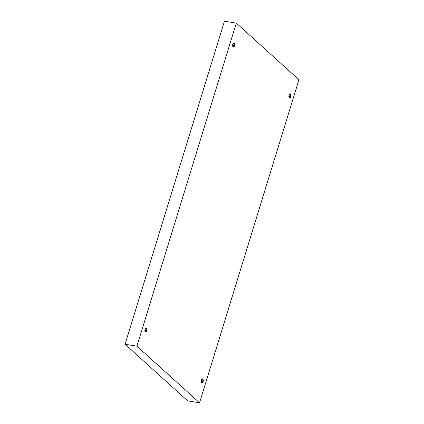 <?xml version="1.0" encoding="UTF-8"?>
<svg xmlns="http://www.w3.org/2000/svg" width="424" height="424" viewBox="0 0 424 424"><rect width="100%" height="100%" fill="white"/><g stroke="black" fill="none" stroke-linecap="round" stroke-linejoin="round"><path stroke-width="0.64" d="M203.096 381.68L202.598 378.812L201.421 380.164C201.845 377.551 204.114 379.602 203.096 381.68C202.672 384.287 200.404 382.236 201.421 380.164L201.914 383.026L203.096 381.68L201.225 381.372L203.096 381.68M290.774 96.672L290.276 93.81L289.099 95.162C289.523 92.549 291.791 94.6 290.774 96.672C290.35 99.285 288.082 97.234 289.099 95.162L289.592 98.023L290.774 96.672L288.903 96.37L290.774 96.672M234.44 45.755L233.947 42.893L232.771 44.239C233.189 41.632 235.463 43.683 234.44 45.755C234.022 48.368 231.753 46.317 232.771 44.239L233.264 47.106L234.44 45.755L232.575 45.453L234.44 45.755M146.762 330.757L146.269 327.895L145.093 329.241C145.512 326.634 147.785 328.685 146.762 330.757C146.344 333.37 144.07 331.319 145.093 329.241L145.586 332.109L146.762 330.757L144.897 330.455L146.762 330.757M224.444 21.2L125.059 344.267L136.92 346.185L236.311 23.119L224.444 21.2L236.311 23.119L298.941 79.733L199.556 402.8L136.92 346.185L125.059 344.267L187.689 400.881L199.556 402.8L187.689 400.881L125.059 344.267L224.444 21.2M236.311 23.119L136.92 346.185L199.556 402.8L298.941 79.733L236.311 23.119"/></g></svg>
